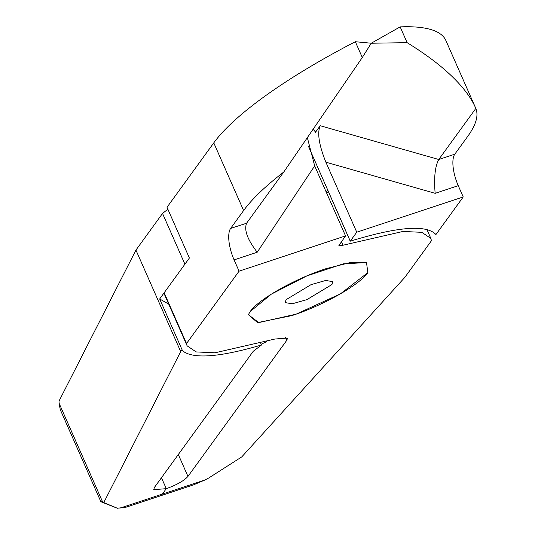 <?xml version="1.0" encoding="UTF-8"?>
<svg xmlns="http://www.w3.org/2000/svg" width="535" height="535" viewBox="0 0 535 535"><rect width="100%" height="100%" fill="white"/><g stroke="black" fill="none" stroke-linecap="round" stroke-linejoin="round"><path stroke-width="0.8" d="M286.011 299.734L285.222 302.609L292.217 303.793L306.863 299.653L331.967 284.52L332.757 281.644L325.761 280.46L311.116 284.6L286.011 299.734M367.833 272.643L366.522 262.565L343.223 263.849L306.903 275.893L271.365 294.13L250.146 311.604L248.367 314.68L258.739 322.605L296.116 314.159L340.414 293.869L367.833 272.643C359.466 284.934 323.207 305.458 291.963 315.576L257.542 322.605L248.367 314.68L250.146 311.604C258.512 299.312 294.778 278.795 326.016 268.677L350.773 262.417L366.522 262.565L367.833 272.643M167.863 209.205L162.533 213.452L135.937 250.086L59.017 401.103L59.111 403.31L102.74 502.231L100.841 501.649L60.274 409.683L59.111 403.31M400.16 26.877L407.128 42.666L371.257 43.228L400.16 26.877L404.507 26.75A253.67 59.967 -23.8 0 1 445.869 40.506L475.829 108.438C478.718 115.58 476.036 124.869 467.771 136.318L454.797 154.187A25.366 9.269 -108.3 0 0 458.261 185.672L435.149 193.322L325.882 162.192L356.758 232.197L463.23 196.947L458.261 185.672M463.23 196.947L435.931 234.544C426.495 224.419 397.926 226.626 350.231 241.185L327.855 190.44L326.123 191.871M407.128 42.666C422.536 52.203 435.296 61.425 445.408 70.339C460.474 83.567 470.613 96.267 475.829 108.438L438.76 159.497C435.029 166.465 433.832 177.74 435.149 193.322M325.882 162.192C318.974 145.025 317.088 132.867 320.224 125.732L315.362 132.433L315.389 131.429L313.149 129.483M162.533 213.452L184.916 264.19L159.671 298.965L168.726 304.121M159.671 298.965L182.047 349.703L180.696 351.569L135.937 250.086M182.047 349.703A139.521 32.983 -23.8 0 0 184.943 352.425C196.853 358.931 222.366 356.45 261.501 344.995L253.256 351.294L154.341 487.539L153.759 489.645L166.285 488.676L161.456 477.735L166.285 488.676C176.777 484.897 184 480.805 187.959 476.411L286.88 340.166L287.462 338.06L274.936 339.029L214.996 352.792L196.178 351.93L187.143 345.864L164.76 295.126M350.231 241.185L356.758 232.197M261.501 344.995L260.812 343.437M103.777 502.586L102.74 502.231C99.129 501.007 100.767 501.743 107.655 504.438L117.406 508.25L103.777 502.586L180.696 351.569M117.406 508.25L126.487 507.066L159.878 496.012A31.712 11.589 -108.3 0 0 162.346 494.099L166.285 488.676L162.346 494.099A31.712 11.589 71.7 0 1 159.878 496.012L193.269 484.957L204.885 480.015L208.677 478.036L241.766 456.897L404.855 277.351L431.451 240.717L430.835 238.383L421.801 232.324L402.982 231.454L343.042 245.224L338.896 245.532L345.55 235.908L314.674 165.904L257.208 252.232C247.357 239.479 243.853 229.762 246.682 223.088L283.751 172.036C265.367 186.213 251.992 199.047 243.612 210.529L213.773 142.878L167.014 207.279L189.39 258.024L164.145 292.792L186.528 343.537L187.143 345.864M266.711 341.664L261.16 344.226M186.528 343.537L239.071 271.165L345.55 235.908M239.071 271.165L234.103 259.89A25.366 9.269 71.7 0 1 230.638 228.398L246.568 223.249M307.404 137.829L314.674 165.904M362.295 57.506L355.327 41.717L371.257 43.228L362.295 57.506L283.751 172.036M243.612 210.529L230.638 228.398M164.145 292.792L164.767 295.126M328.523 191.965L326.45 192.607M213.773 142.878A253.67 59.967 -23.8 0 1 348.472 45.301L355.327 41.717M315.362 132.433L314.413 130.279M320.224 125.732L438.76 159.497L454.797 154.187M350.271 241.131L308.401 146.202M119.807 508.183L204.885 480.015M286.88 340.166L285.516 337.07M178.309 454.523L187.959 476.411M257.208 252.232L234.103 259.89M343.042 245.224L341.437 241.573M430.842 238.383L426.883 229.408"/></g></svg>
